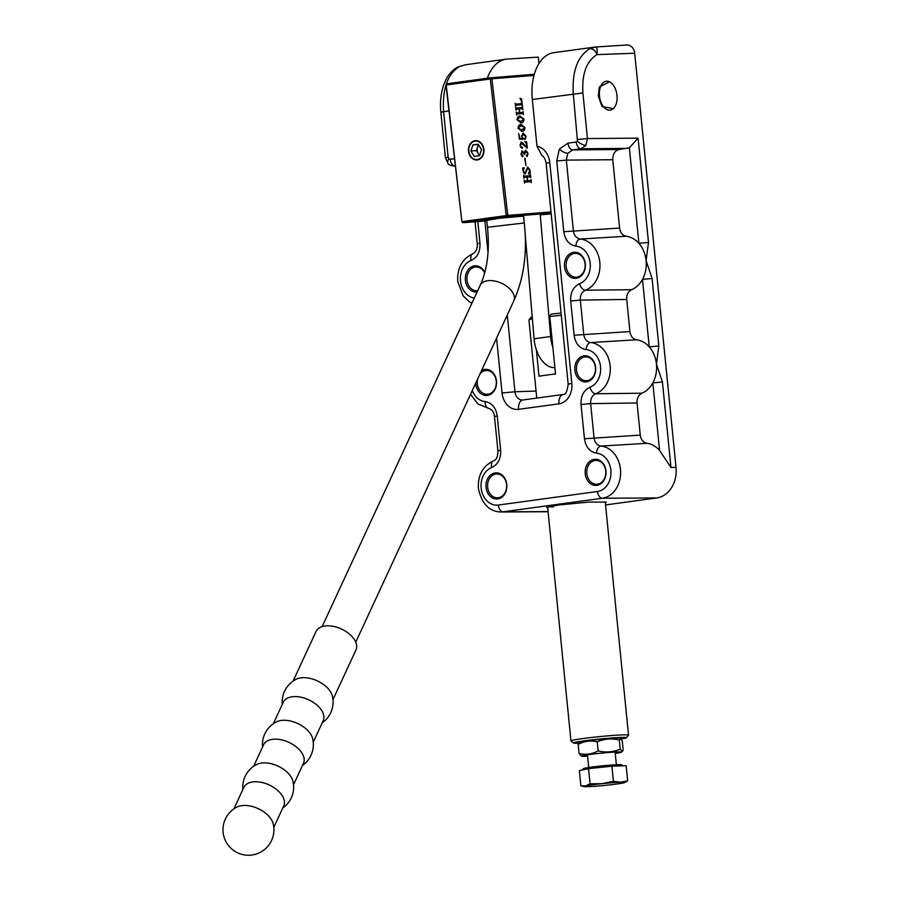 <?xml version="1.0" encoding="UTF-8"?>
<svg xmlns="http://www.w3.org/2000/svg" width="900" height="900" viewBox="0 0 900 900"><rect width="100%" height="100%" fill="white"/><g stroke="black" fill="none" stroke-linecap="round" stroke-linejoin="round"><path stroke-width="1.35" d="M613.327 108.641L602.01 106.526L598.298 96.131L599.31 86.94L609.514 81.799M547.717 507.983L546.581 507.454L558.371 505.001L588.859 502.076L606.33 502.121L605.351 502.83M605.959 470.925A13.072 10.451 88 0 1 596.891 485.336A13.072 10.451 88 0 1 585.214 473.76A13.072 10.451 88 0 1 594.293 459.349A13.072 10.451 88 0 1 605.959 470.925M586.822 473.614A11.925 9.529 -92 0 0 596.689 484.234A11.925 9.529 -92 0 0 605.745 471.026A11.925 9.529 -92 0 0 595.879 460.406A11.925 9.529 -92 0 0 586.822 473.614M595.631 367.402A13.072 10.451 88 0 1 586.553 381.825A13.072 10.451 88 0 1 574.886 370.249A13.072 10.451 88 0 1 583.954 355.826A13.072 10.451 88 0 1 595.631 367.402M576.495 370.091A11.925 9.529 -92 0 0 586.361 380.711A11.925 9.529 -92 0 0 595.406 367.504A11.925 9.529 -92 0 0 585.54 356.884A11.925 9.529 -92 0 0 576.495 370.091M585.304 263.88A13.072 10.451 88 0 1 576.225 278.303A13.072 10.451 88 0 1 564.548 266.726A13.072 10.451 88 0 1 573.626 252.304A13.072 10.451 88 0 1 585.304 263.88M566.168 266.58A11.925 9.529 -92 0 0 576.034 277.189A11.925 9.529 -92 0 0 585.079 263.981A11.925 9.529 -92 0 0 575.212 253.361A11.925 9.529 -92 0 0 566.168 266.58M506.801 484.504A13.072 10.451 88 0 1 497.723 498.926A13.072 10.451 88 0 1 486.056 487.35A13.072 10.451 88 0 1 495.135 472.928A13.072 10.451 88 0 1 506.801 484.504M487.665 487.192A11.925 9.529 -92 0 0 497.531 497.812A11.925 9.529 -92 0 0 506.588 484.605A11.925 9.529 -92 0 0 496.721 473.985A11.925 9.529 -92 0 0 487.665 487.192M481.545 370.553A13.072 10.451 88 0 1 496.474 380.981A13.072 10.451 88 0 1 487.395 395.404A13.072 10.451 88 0 1 475.729 383.827A13.072 10.451 88 0 1 475.673 383.22M477.596 379.058A11.925 9.529 -92 0 0 477.338 383.67A11.925 9.529 -92 0 0 487.204 394.29A11.925 9.529 -92 0 0 496.249 381.082A11.925 9.529 -92 0 0 486.382 370.463A11.925 9.529 -92 0 0 479.993 373.905M477.169 291.87A13.072 10.451 88 0 1 465.39 280.305A13.072 10.451 88 0 1 472.41 266.434A13.072 10.451 88 0 1 484.785 272.452M484.661 272.936A11.925 9.529 -92 0 0 476.055 266.951A11.925 9.529 -92 0 0 466.999 280.159A11.925 9.529 -92 0 0 476.865 290.767A11.925 9.529 -92 0 0 477.709 290.7M488.925 408.375A6.941 4.151 -84.6 0 1 488.678 408.364A6.941 4.151 -84.6 0 1 485.168 401.603C491.906 402.84 495.923 407.644 497.228 415.991L500.647 450.236C501.019 458.73 498.049 464.479 491.749 467.494A19.26 15.39 -92 0 0 481.151 488.014A19.26 15.39 -92 0 0 498.341 505.058L597.499 491.479A19.26 15.39 -92 0 0 610.976 472.027A19.26 15.39 -92 0 0 596.52 453.15C589.781 451.901 585.765 447.109 584.449 438.761L581.04 404.516C580.669 396.022 583.639 390.262 589.939 387.248A19.26 15.39 -92 0 0 600.536 366.728A19.26 15.39 -92 0 0 586.192 349.627C579.454 348.379 575.426 343.586 574.121 335.239L570.701 300.994C570.341 292.5 573.311 286.74 579.611 283.725A19.26 15.39 -92 0 0 590.197 263.216A19.26 15.39 -92 0 0 575.854 246.105C569.115 244.868 565.099 240.064 563.794 231.716L556.729 161.01L559.361 149.107L567.979 143.145L576.236 142.009L577.474 141.165L573.3 93.87C571.961 71.584 577.418 56.542 589.68 48.758L595.564 46.991L626.85 45A9.259 7.402 -92 0 1 634.691 53.235L676.012 467.314A27.776 22.196 -92 0 1 656.741 497.947L605.565 504.945M487.373 78.244A46.294 27.731 -97.8 0 1 506.093 59.197L465.446 64.766L459.169 66.634C447.412 74.351 442.215 89.347 443.588 111.634L448.132 157.219L448.841 158.782L450.202 159.278A6.941 4.163 82.2 0 0 454.995 166.028L454.061 166.084M595.44 47.014C597.004 46.879 597.488 49.41 596.891 54.63C586.429 61.245 581.771 74.025 582.908 92.97L587.452 138.566L585.923 145.361L581.029 148.77L572.76 149.906L567.81 153.304L566.336 160.11L556.729 161.01M629.359 147.791L619.189 149.513C614.824 150.705 612.686 154.102 612.765 159.716L619.594 228.06C620.303 232.718 622.53 235.44 626.265 236.25A27.518 21.994 88 0 1 638.899 243.338L629.359 147.791L638.089 138.139L587.452 138.566L577.845 139.455M638.089 138.139L648.495 242.438L646.11 260.618L652.095 278.494L658.834 345.96L656.438 364.14L662.434 382.005L670.961 467.505L659.565 450.371L652.826 382.905A27.518 21.994 88 0 1 641.936 393.21C638.46 395.01 636.829 398.261 637.054 402.986L640.26 435.094C640.969 439.751 643.196 442.485 646.931 443.295A27.518 21.994 88 0 1 659.565 450.371M646.931 443.295L600.952 446.085A6.941 4.151 95.4 0 0 596.52 453.15M538.931 63.574L538.279 57.116L507.296 59.074A46.294 27.731 -97.8 0 0 506.093 59.197M479.981 243.191C480.353 251.685 477.382 257.445 471.082 260.46A6.941 4.027 -110.8 0 1 472.781 253.822L472.781 253.822C476.145 251.899 477.63 248.546 477.248 243.743L479.981 243.191L477.821 221.535M490.162 351.934L486.09 360.72M536.985 146.25A18.518 14.805 88 0 1 549.776 162.562L546.131 163.294C545.299 158.974 543.881 156.375 541.856 155.509L536.985 146.25L532.316 99.484A46.294 27.731 -97.8 0 1 553.837 52.661L595.564 46.991M648.495 242.438L638.899 243.338A27.518 21.994 88 0 1 646.11 260.618A27.518 21.994 88 0 1 642.488 279.382A27.518 21.994 88 0 1 631.597 289.688C628.121 291.488 626.501 294.75 626.715 299.464L629.921 331.571C630.641 336.229 632.869 338.963 636.604 339.772A27.518 21.994 88 0 1 649.226 346.86A27.518 21.994 88 0 1 656.438 364.14A27.518 21.994 88 0 1 652.826 382.905L662.434 382.005M636.604 339.772L590.625 342.562A6.941 4.151 95.4 0 0 586.192 349.627M626.265 236.25L580.286 239.051A26.201 20.936 88 0 1 599.805 262.316A26.201 20.936 88 0 1 585.405 290.228C581.771 291.96 580.072 295.245 580.309 300.094L583.729 334.339C584.449 339.12 586.744 341.854 590.625 342.562A26.201 20.936 88 0 1 610.144 365.839A26.201 20.936 88 0 1 595.732 393.75L641.936 393.21M579.611 283.725A6.941 4.027 -110.8 0 0 585.405 290.228L631.597 289.688M589.939 387.248A6.941 4.027 -110.8 0 0 595.732 393.75C592.099 395.471 590.4 398.767 590.648 403.616L594.056 437.861C594.776 442.631 597.071 445.376 600.952 446.085A26.201 20.936 88 0 1 620.471 469.361A26.201 20.936 88 0 1 602.291 498.24L656.741 497.947M612.765 159.716L566.336 160.11L573.39 230.828C574.11 235.597 576.416 238.331 580.286 239.051A6.941 4.151 95.4 0 0 575.854 246.105M548.516 506.711L553.421 506.914M652.095 278.494L642.488 279.382L649.226 346.86L658.834 345.96M634.691 53.235L596.891 54.63A6.941 5.366 -116.8 0 0 589.68 48.758M627.457 148.376L581.029 148.77A6.941 4.163 -97.8 0 1 576.236 142.009M619.189 149.513L572.76 149.906A6.941 4.163 -97.8 0 1 567.979 143.145M619.594 228.06L563.794 231.716M626.715 299.464L580.309 300.094L570.701 300.994M629.921 331.571L574.121 335.239M637.054 402.986L590.648 403.616L581.04 404.516M640.26 435.094L584.449 438.761M459.169 66.634A6.941 5.513 -117.7 0 0 457.718 67.095L457.718 67.095C452.565 69.93 448.549 74.329 445.646 80.302L443.632 85.129C440.831 93.353 439.897 102.375 440.854 112.174L445.399 157.77L448.132 157.219M597.499 491.479A6.941 4.163 -97.8 0 0 602.291 498.24L503.123 511.819A26.201 20.936 88 0 1 500.94 511.976C489.341 511.706 481.826 503.899 478.418 488.565C477.686 475.312 482.704 466.088 493.447 460.868L493.447 460.868A6.941 4.027 69.2 0 0 491.749 467.494M493.447 460.868C496.451 459.934 497.947 456.581 497.914 450.787L500.647 450.236M497.914 450.787L494.494 416.531L497.228 415.991M525.24 234.833L534.094 338.782A28.935 17.336 82.2 0 0 553.984 367.639A28.935 17.336 82.2 0 0 554.884 367.605M540.18 214.031L550.62 336.521A28.935 17.336 82.2 0 0 552.881 347.524M523.642 216.101L524.137 221.895M270.259 817.931A21.994 12.859 24.9 0 1 273.206 823.804A25.459 25.459 0 0 1 227.981 844.92A25.459 25.459 0 0 1 237.004 807.03A21.994 12.859 24.9 0 1 241.729 805.635A21.994 12.859 24.9 0 1 270.259 817.931M233.888 808.886L243.844 787.399A21.994 12.859 24.9 0 1 252.697 781.942A21.994 12.859 24.9 0 1 281.239 794.239A21.994 12.859 24.9 0 1 283.759 805.871L273.803 827.37M242.831 789.592A25.459 25.459 0 0 1 256.725 764.449A21.994 12.859 24.9 0 1 261.45 763.054A21.994 12.859 24.9 0 1 289.991 775.339A21.994 12.859 24.9 0 1 292.928 781.211A25.459 25.459 0 0 1 282.735 808.076M253.62 766.305L263.576 744.806A21.994 12.859 24.9 0 1 272.419 739.35A21.994 12.859 24.9 0 1 300.96 751.646A21.994 12.859 24.9 0 1 303.48 763.29L293.524 784.778M262.553 747A25.459 25.459 0 0 1 276.446 721.856A21.994 12.859 24.9 0 1 281.171 720.461A21.994 12.859 24.9 0 1 309.713 732.758A21.994 12.859 24.9 0 1 312.649 738.619A25.459 25.459 0 0 1 302.456 765.484M273.341 723.712L283.298 702.214A21.994 12.859 24.9 0 1 292.151 696.769A21.994 12.859 24.9 0 1 320.692 709.054A21.994 12.859 24.9 0 1 323.201 720.697L313.245 742.196M282.274 704.419A25.459 25.459 0 0 1 296.179 679.264A21.994 12.859 24.9 0 1 300.892 677.869A21.994 12.859 24.9 0 1 329.434 690.165A21.994 12.859 24.9 0 1 332.37 696.038A25.459 25.459 0 0 1 322.189 722.903M293.062 681.12L316.08 631.44A21.994 12.859 24.9 0 1 332.91 626.276A21.994 12.859 24.9 0 1 353.464 638.28A21.994 12.859 24.9 0 1 355.984 649.924L332.978 699.604M486.675 220.421L499.072 218.284L523.462 216.135M468.855 151.312A9.259 7.414 -94.6 0 0 476.944 159.536A9.259 7.414 -94.6 0 0 483.548 149.299A9.259 7.414 -94.6 0 0 475.47 141.075A9.259 7.414 -94.6 0 0 468.855 151.312M551.104 213.154L507.026 216.686L462.949 222.727L462.127 221.625L506.194 215.595L490.286 78.975L446.209 85.005L461.902 221.704L445.984 85.084L446.771 83.801L490.838 77.771L534.296 74.284M533.981 75.42L491.895 78.795L507.803 215.415L550.98 211.95M516.375 108.045L522 107.595L522.495 106.594L522.844 109.597L522.135 108.698L519.311 108.922L519.761 112.703L522.574 112.478L523.058 111.487L523.406 114.48L522.697 113.58L517.072 114.03L516.577 115.031L516.229 112.039L516.938 112.927L519.469 112.725L519.03 108.945L516.499 109.147L516.015 110.138L515.655 107.145L516.004 108.09L522 107.595L522.248 106.954M521.111 124.526L525.038 127.609C524.779 130.207 523.733 131.445 521.899 131.31L518.017 128.171C518.276 125.617 519.3 124.403 521.111 124.526L521.111 124.526M521.55 143.269L520.324 145.541L521.449 147.409L522.562 147.476L522.067 148.32L520.009 145.305L521.325 142.02L526.658 147.319L526.207 143.404L524.846 141.581L526.601 141.84L527.321 148.061L521.336 143.303M521.73 146.936L522.562 147.476L522.067 148.32M525.06 158.265L525.926 165.679L524.779 158.31M524.306 176.153L529.931 175.703L530.426 174.701L530.775 177.705L530.066 176.805L527.254 177.03L527.692 180.81L530.516 180.585L531 179.595L531.349 182.588L530.629 181.688L525.004 182.138L524.509 183.139L524.16 180.135L524.869 181.035L527.4 180.833L526.961 177.053L524.43 177.255L523.946 178.245L523.597 175.252L523.935 176.197L529.931 175.703L530.179 175.061M527.884 168.064L525.06 174.026L522.99 170.921L522.664 168.086L524.261 167.715L523.294 171L524.869 173.081L527.771 167.119L529.999 170.224L530.347 173.194L528.401 173.914L529.706 170.19L527.512 168.12L524.689 174.071M525.78 151.369L524.531 154.496L522.506 152.111L521.336 154.271L523.17 155.97L522.697 156.701L521.01 153.934L522.236 150.851L524.126 152.82L525.712 150.097L528.053 153.472L527.085 156.51L526.41 155.824L527.423 155.329L527.783 153.664L525.78 151.369L524.126 152.797M521.539 155.756L522.664 155.441M523.519 134.359L521.944 136.451L523.091 139.174L519.39 139.151L518.749 133.627L519.908 138.679L522.63 138.701L521.528 136.148L523.305 133.11L526.05 136.316L524.936 139.5L524.227 138.746L525.352 138.442L525.769 136.395L523.238 134.404M519.615 116.078L524.048 119.093C523.789 121.691 522.743 122.929 520.909 122.794L517.016 119.655C517.275 117.101 518.31 115.886 520.121 116.021L519.784 116.055M515.914 104.108L521.539 103.646L521.584 101.216L519.986 98.37L521.595 98.843L522.382 105.649L521.674 104.76L516.038 105.21L515.554 106.2L515.205 103.207L515.543 104.153L521.539 103.646L521.786 103.028M515.655 105.255L515.509 105.84M551.171 213.874L540.248 214.841M461.902 221.704L462.949 222.727L486.72 220.815M529.571 175.748L529.819 175.118L529.942 175.703M530.145 175.523L530.314 176.906M530.516 180.585L527.692 180.81M530.719 180.416L530.876 181.8M524.396 182.869L525.004 182.138M524.115 180.461L524.869 181.035M524.509 181.091L527.4 180.833M523.822 177.986L524.43 177.255M523.541 175.567L523.935 176.197M524.014 168.097L523.001 169.515M523.418 172.597L524.869 173.081M527.512 167.164L529.29 168.795M529.594 172.406L530.347 173.194M529.976 173.25L528.379 173.835M523.789 152.865L524.092 153.664M525.476 150.143L527.467 152.393M527.659 155.126L526.939 156.499M526.433 155.16L527.423 155.329M520.976 154.328L522.506 152.111M522.304 155.486L523.17 155.97M522.799 156.015L522.326 156.757M521.865 150.907L523.766 152.865M521.19 143.325L519.952 145.586M520.605 147.263L521.449 147.409M522.191 147.521L521.696 148.376M520.954 142.065L523.384 143.404M523.024 143.449L526.658 147.319M524.858 141.683L526.601 141.84M526.23 141.896L526.95 148.095M518.76 133.785L519.536 138.735L522.63 138.701M522.934 133.155L525.679 136.373M525.566 138.33L524.801 139.5M524.239 138.15L525.352 138.442M523.148 134.415L521.944 136.451M522.158 138.15L523.069 138.589M520.605 124.594L524.666 127.654C524.408 130.252 523.373 131.49 521.539 131.366M520.898 125.843L517.928 128.194L521.392 130.095L525.038 127.609M521.392 130.095L521.966 130.028M520.65 125.865L518.299 128.149L521.786 130.061M524.756 127.631L521.257 125.797M519.75 116.066L523.676 119.138C523.418 121.748 522.371 122.974 520.549 122.85M519.896 117.326L516.938 119.689L520.391 121.59L524.048 119.093M520.391 121.59L520.976 121.511M519.66 117.349L517.309 119.633L520.785 121.545M523.755 119.115L520.267 117.281M521.64 107.64L521.876 107.01L522.011 107.595M522.214 107.415L522.371 108.799M519.39 112.759L522.574 112.478M522.788 112.309L522.945 113.692M516.465 114.761L517.072 114.03M516.184 112.354L516.938 112.927M516.577 112.984L519.469 112.725M515.891 109.879L516.499 109.147M515.61 107.46L516.004 108.09M521.179 103.703L521.426 103.073L521.55 103.646M519.964 98.516L521.595 98.843M521.224 98.888L521.392 100.328M521.752 103.478L521.921 104.85M491.895 78.795L490.838 77.771L490.286 78.975L491.895 78.795M507.803 215.415L506.194 215.595L507.026 216.686L507.803 215.415M445.984 85.084L446.771 83.801M621.113 739.012A26.617 1.305 174.3 0 0 626.445 737.741A26.617 1.305 174.3 0 0 621.101 737.426A26.617 1.305 174.3 0 0 590.873 740.002A26.617 1.305 174.3 0 0 573.536 743.029A26.617 1.305 174.3 0 0 578.812 743.22M573.536 743.029L571.005 740.959A28.935 1.417 -5.7 0 1 570.96 740.891A28.935 1.417 -5.7 0 1 590.524 737.595A28.935 1.417 -5.7 0 1 622.71 734.884A28.935 1.417 -5.7 0 1 628.538 735.154A28.935 1.417 -5.7 0 1 628.515 735.221L626.445 737.741M561.296 315.27A28.935 1.417 174.3 0 0 549.788 316.463L555.525 373.973A28.935 1.417 174.3 0 0 538.999 376.245L536.355 349.785M532.395 318.892A28.935 1.417 174.3 0 0 528.975 319.838A28.935 1.417 174.3 0 0 528.941 319.916L536.749 398.093M549.788 316.463L551.048 314.111A26.617 1.305 -5.7 0 1 561.082 313.088M528.975 319.838L531.045 317.317A26.617 1.305 -5.7 0 1 532.226 316.868M622.935 765.799L621.742 764.82A19.249 0.945 174.3 0 0 617.895 764.685A19.249 0.945 174.3 0 0 596.925 766.44A19.249 0.945 174.3 0 0 583.492 768.645L582.39 769.972M580.871 785.768L579.364 770.636L588.533 768.645L590.04 783.788L585.574 785.925L580.871 785.768L584.168 786.6A20.52 1.001 -5.7 0 1 585.574 785.925A20.52 1.001 -5.7 0 1 601.852 783.697L590.04 783.788M588.533 768.645L611.921 766.17L613.429 781.312L601.852 783.697A20.52 1.001 174.3 0 1 620.663 782.212L613.429 781.312M611.921 766.17L626.153 765.686L627.671 780.817L620.663 782.212A20.52 1.001 -5.7 0 1 624.634 782.561A20.52 1.001 -5.7 0 1 623.194 782.966A20.52 1.001 -5.7 0 1 606.915 785.194A20.52 1.001 -5.7 0 1 588.105 786.679A20.52 1.001 -5.7 0 1 584.168 786.6M624.634 782.561L627.671 780.817M587.61 756.202A19.969 0.979 -5.7 0 1 585.518 756.293A19.969 0.979 -5.7 0 1 581.569 756.18A19.969 0.979 -5.7 0 1 594.191 753.919A19.969 0.979 -5.7 0 1 617.197 751.961A19.969 0.979 -5.7 0 1 621.158 752.231A19.969 0.979 -5.7 0 1 615.251 753.446M619.301 740.059L620.685 738.675L619.762 738.27A19.969 0.979 -5.7 0 0 615.825 738.158A19.969 0.979 -5.7 0 0 594.416 739.935A19.969 0.979 -5.7 0 0 580.185 742.219L578.16 744.401C584.303 741.105 590.659 740.227 597.24 741.791C604.339 738.788 611.685 738.202 619.301 740.059L620.212 749.16C613.114 752.175 605.768 752.749 598.151 750.904C592.054 754.2 585.697 755.066 579.071 753.514L581.569 756.18M620.685 738.675L622.271 740.936L623.183 750.038L622.384 751.354L620.212 749.16M578.16 744.401L579.071 753.514M597.24 741.791L598.151 750.904M479.756 154.991A5.782 4.635 85.4 0 1 478.103 153.27A5.782 4.635 85.4 0 1 477.428 147.532A5.782 4.635 85.4 0 1 478.822 145.226M483.896 149.254A9.697 7.763 -94.6 0 0 475.088 140.681A9.697 7.763 -94.6 0 0 468.517 151.357A9.697 7.763 -94.6 0 0 477.326 159.93A9.697 7.763 -94.6 0 0 483.896 149.254M478.395 144.54L476.438 150.581L479.543 155.621M481.511 149.58L478.181 144.191L472.882 144.922L470.902 151.031L474.221 156.409L479.52 155.689L481.511 149.58M476.438 150.581L470.902 151.031M478.361 144.484L472.882 144.922M606.791 81.203A14.58 8.73 82.2 0 0 606.251 81.248A14.58 8.73 82.2 0 0 599.524 96.446A14.58 8.73 82.2 0 0 609.683 110.194A14.58 8.73 82.2 0 0 610.211 110.149A14.58 8.73 82.2 0 0 616.939 94.95A14.58 8.73 82.2 0 0 606.791 81.203M531.248 343.035A9.832 5.895 -97.8 0 1 530.865 339.131M471.082 260.46A19.26 15.39 -92 0 0 460.485 280.98A19.26 15.39 -92 0 0 474.322 298.024M472.264 390.577A19.26 15.39 -92 0 0 485.168 401.603M448.841 158.782A6.941 3.184 134.8 0 0 448.121 163.564L448.121 163.564C448.493 164.655 450.517 165.499 454.196 166.084L455.423 166.084M548.077 511.571L503.123 511.819A6.941 4.163 -97.8 0 1 498.341 505.058M567.81 153.304A6.941 2.7 -147.8 0 1 559.361 149.107M577.474 141.165A6.941 2.7 32.2 0 0 585.923 145.361M549.776 162.562L571.826 383.4A18.518 14.805 88 0 1 558.967 403.819L518.569 409.354A18.518 14.805 88 0 1 502.043 392.963L496.564 338.108M488.048 252.709L484.875 220.961M448.999 110.891L440.854 112.174M450.202 159.278L454.556 158.681M582.908 92.97L532.316 99.484M670.961 467.505L676.012 467.314M536.04 391.039L514.946 391.77A9.259 7.402 -92 0 0 522.608 400.016A9.259 7.402 -92 0 0 522.776 400.005M507.285 314.966L514.946 391.77L502.043 392.963M571.826 383.4L568.17 384.131L546.131 163.294M558.967 403.819A9.259 5.546 -97.8 0 1 563.276 394.459C565.627 394.875 567.259 391.433 568.17 384.131M518.569 409.354A9.259 5.546 -97.8 0 1 522.877 399.994A9.259 5.546 -97.8 0 1 523.215 399.96M550.62 336.521L534.094 338.782M523.418 215.775L524.261 222.975L487.474 227.261C489.791 250.166 487.373 269.516 480.206 285.3L322.144 626.602M524.261 222.975C527.49 251.955 524.014 277.92 513.821 300.859A18.518 10.834 -155.1 0 0 507.33 286.729A18.518 10.834 -155.1 0 0 487.676 280.71A18.518 10.834 -155.1 0 0 480.206 285.3M472.781 253.822C462.037 259.043 457.02 268.279 457.751 281.52L463.118 295.819L469.125 301.556L471.96 303.12M470.531 394.324L477.945 403.976L488.678 408.364C492.131 409.511 494.066 412.234 494.494 416.531M500.94 511.976L548.089 511.729M465.446 64.766L457.718 67.095M448.121 163.564L445.399 157.77M475.054 221.749L477.248 243.743M522.608 400.016L563.276 394.459M513.821 300.859L355.748 642.173M487.474 227.261L486.63 220.061M570.96 740.891L547.616 506.959M628.538 735.154L605.25 501.817M587.475 754.808L588.735 767.509M615.105 752.051L616.376 764.752M621.158 752.231L622.384 751.354"/></g></svg>
